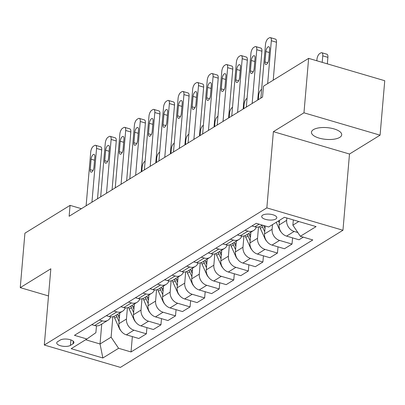 <?xml version="1.0" encoding="UTF-8"?>
<svg xmlns="http://www.w3.org/2000/svg" width="405" height="405" viewBox="0 0 405 405"><rect width="100%" height="100%" fill="white"/><g stroke="black" fill="none" stroke-linecap="round" stroke-linejoin="round"><path stroke-width="0.61" d="M313.419 129.64A15.177 5.888 -175.1 0 0 311.46 132.212A15.177 5.888 -175.1 0 0 322.486 138.895A15.177 5.888 -175.1 0 0 339.749 137.376A15.177 5.888 -175.1 0 0 341.709 134.804A15.177 5.888 -175.1 0 0 330.683 128.122A15.177 5.888 -175.1 0 0 313.419 129.64M262.668 215.146A7.589 2.941 -175.1 0 0 261.686 216.432A7.589 2.941 -175.1 0 0 267.199 219.773A7.589 2.941 -175.1 0 0 275.83 219.014A7.589 2.941 -175.1 0 0 276.812 217.728A7.589 2.941 -175.1 0 0 271.299 214.387A7.589 2.941 -175.1 0 0 262.668 215.146M380.082 135.174L303.968 112.813L273.38 131.66L349.495 154.022L380.082 135.174L384.75 80.722L308.635 58.36L263.483 86.184L262.551 97.073L69.133 216.26L70.07 205.365L24.918 233.189L20.25 287.641L48.509 295.939M349.495 154.022L342.959 230.253L120.417 367.386L44.302 345.025L266.844 207.892L342.959 230.253M70.445 345.389L73.006 343.81A7.351 2.85 -175.1 0 0 73.953 342.564A7.351 2.85 -175.1 0 0 68.612 339.324A7.351 2.85 -175.1 0 0 60.254 340.063L57.687 341.643A7.351 2.85 -175.1 0 0 56.74 342.888A7.351 2.85 -175.1 0 0 62.081 346.123A7.351 2.85 -175.1 0 0 70.445 345.389L70.91 339.927M85.652 339.76L100.04 343.982L111.107 337.162L118.589 348.295L131.033 351.95L312.802 239.947L300.353 236.287L292.871 225.16L298.784 221.515M118.589 348.295L102.86 357.985L71.179 348.68L86.908 338.985L95.884 332.692L96.471 325.848M300.353 236.287L316.082 226.597L284.401 217.293L268.672 226.982L256.228 223.327L74.464 335.33L86.908 338.985M303.968 112.813L308.635 58.36M273.38 131.66L266.844 207.892M44.302 345.025L50.838 268.793L20.25 287.641M81.405 208.696L70.07 205.365M101.746 324.071L100.04 343.982L102.86 357.985M112.858 316.75L111.107 337.162M119.804 312.943L118.883 323.706A9.487 7.746 58.4 0 0 126.365 334.839L138.809 338.494L146.382 333.826L146.914 327.62M127.423 307.775L126.456 319.039A9.487 7.746 58.4 0 0 133.939 330.171L146.382 333.826M134.369 303.968L133.448 314.736A9.487 7.746 58.4 0 0 140.93 325.863L153.373 329.518L160.947 324.85L161.479 318.649M141.988 298.799L141.021 310.068A9.487 7.746 58.4 0 0 148.503 321.195L160.947 324.85M148.934 294.992L148.012 305.76A9.487 7.746 58.4 0 0 155.495 316.887L167.938 320.542L175.512 315.88L176.043 309.673M156.553 289.823L155.586 301.092A9.487 7.746 58.4 0 0 163.068 312.22L175.512 315.88M163.498 286.016L162.577 296.784A9.487 7.746 58.4 0 0 170.06 307.911L182.503 311.572L190.077 306.904L190.608 300.697M171.112 280.852L170.151 292.116A9.487 7.746 58.4 0 0 177.633 303.249L190.077 306.904M178.063 277.045L177.142 287.808A9.487 7.746 58.4 0 0 184.624 298.941L197.068 302.596L204.641 297.928L205.173 291.721M185.677 271.876L184.715 283.141A9.487 7.746 58.4 0 0 192.198 294.273L204.641 297.928M192.628 268.07L191.707 278.832A9.487 7.746 58.4 0 0 199.184 289.965L211.633 293.62L219.206 288.952L219.738 282.751M200.242 262.901L199.28 274.17A9.487 7.746 58.4 0 0 206.758 285.297L219.206 288.952M207.193 259.094L206.266 269.862A9.487 7.746 58.4 0 0 213.749 280.989L226.198 284.644L233.771 279.976L234.303 273.775M214.807 253.925L213.84 265.194A9.487 7.746 58.4 0 0 221.322 276.321L233.771 279.976M221.758 250.118L220.831 260.886A9.487 7.746 58.4 0 0 228.314 272.013L240.762 275.673L248.336 271.006L248.867 264.799M229.372 244.954L228.405 256.218A9.487 7.746 58.4 0 0 235.887 267.351L248.336 271.006M236.323 241.142L235.396 251.91A9.487 7.746 58.4 0 0 242.878 263.042L255.327 266.698L262.901 262.03L263.432 255.823M243.937 235.978L242.97 247.242A9.487 7.746 58.4 0 0 250.452 258.375L262.901 262.03M250.887 232.171L249.961 242.934A9.487 7.746 58.4 0 0 257.443 254.067L269.892 257.722L277.466 253.054L277.997 246.847M258.501 227.002L257.534 238.272A9.487 7.746 58.4 0 0 265.017 249.399L277.466 253.054M265.214 225.965L264.526 233.963A9.487 7.746 58.4 0 0 272.008 245.091L284.457 248.746L292.03 244.078L292.562 237.877M272.499 224.623L272.099 229.296A9.487 7.746 58.4 0 0 279.582 240.423L292.03 244.078M279.49 220.315L279.091 224.988A9.487 7.746 58.4 0 0 286.573 236.115L299.022 239.775L303.279 237.148M286.861 218.011L286.664 220.32A9.487 7.746 58.4 0 0 294.146 231.447L297.827 232.531M293.321 219.91L292.871 225.16M91.758 324.673L94.684 325.529A9.487 7.746 58.4 0 0 100.405 324.896L107.978 320.228A9.487 7.746 58.4 0 0 110.717 316.847M131.033 351.95L132.349 336.595M99.331 320.006L102.257 320.861A9.487 7.746 58.4 0 0 107.978 320.228M106.323 315.697L109.249 316.558A9.487 7.746 58.4 0 0 114.969 315.92L122.543 311.253A9.487 7.746 58.4 0 0 125.282 307.871M113.896 311.03L116.822 311.891A9.487 7.746 58.4 0 0 122.543 311.253M120.887 306.722L123.814 307.582A9.487 7.746 58.4 0 0 129.534 306.944L137.108 302.277A9.487 7.746 58.4 0 0 139.846 298.895M128.461 302.054L131.387 302.915A9.487 7.746 58.4 0 0 137.108 302.277M135.452 297.746L138.378 298.606A9.487 7.746 58.4 0 0 144.099 297.969L151.673 293.306A9.487 7.746 58.4 0 0 154.411 289.924M143.026 293.083L145.952 293.939A9.487 7.746 58.4 0 0 151.673 293.306M150.017 288.775L152.943 289.631A9.487 7.746 58.4 0 0 158.664 288.998L166.237 284.33A9.487 7.746 58.4 0 0 168.976 280.949M157.591 284.108L160.517 284.963A9.487 7.746 58.4 0 0 166.237 284.33M164.582 279.799L167.503 280.66A9.487 7.746 58.4 0 0 173.229 280.022L180.802 275.354A9.487 7.746 58.4 0 0 183.541 271.973M172.155 275.132L175.076 275.992A9.487 7.746 58.4 0 0 180.802 275.354M179.147 270.824L182.068 271.684A9.487 7.746 58.4 0 0 187.793 271.046L195.367 266.379A9.487 7.746 58.4 0 0 198.106 262.997M186.72 266.156L189.641 267.017A9.487 7.746 58.4 0 0 195.367 266.379M193.711 261.848L196.633 262.708A9.487 7.746 58.4 0 0 202.358 262.07L209.932 257.408A9.487 7.746 58.4 0 0 212.671 254.026M201.285 257.18L204.206 258.041A9.487 7.746 58.4 0 0 209.932 257.408M208.276 252.877L211.197 253.732A9.487 7.746 58.4 0 0 216.923 253.1L224.497 248.432A9.487 7.746 58.4 0 0 227.235 245.05M215.85 248.209L218.771 249.065A9.487 7.746 58.4 0 0 224.497 248.432M222.841 243.901L225.762 244.757A9.487 7.746 58.4 0 0 231.488 244.124L239.061 239.456A9.487 7.746 58.4 0 0 241.8 236.074M230.415 239.233L233.336 240.094A9.487 7.746 58.4 0 0 239.061 239.456M237.406 234.925L240.327 235.786A9.487 7.746 58.4 0 0 246.053 235.148L253.626 230.48A9.487 7.746 58.4 0 0 256.365 227.099M244.979 230.258L247.9 231.118A9.487 7.746 58.4 0 0 253.626 230.48M251.966 225.95L254.892 226.81A9.487 7.746 58.4 0 0 260.617 226.172L262.329 225.119M86.118 205.791L90.73 152.017A4.744 2.025 -73.6 0 1 93.433 146.225L94.598 145.506A4.744 2.025 -73.6 0 1 95.56 145.309A4.744 2.025 -73.6 0 1 96.557 148.427L91.945 202.201M97.514 198.769L101.701 149.936L96.557 148.427M91.105 159.211A3.797 1.62 106.4 0 1 94.041 154.421A3.797 1.62 106.4 0 1 94.836 156.912L93.94 167.366A3.797 1.62 106.4 0 1 91.003 172.155A3.797 1.62 106.4 0 1 90.209 169.665L91.105 159.211L94.552 160.223M95.56 145.309L100.703 146.823A4.744 2.025 106.4 0 1 101.701 149.936M120.867 330.728A6.283 5.133 -121.6 0 1 119.424 328.592L114.676 318.072A18.144 14.818 -121.6 0 1 114.002 316.406M141.785 171.492L142.16 167.123A4.744 2.025 -73.6 0 1 144.863 161.332L145.127 161.17M119.353 318.208L118.285 315.844A18.144 14.818 -121.6 0 1 117.647 314.27M116.25 315.13A18.144 14.818 58.4 0 0 116.888 316.705L119.07 321.535M100.683 196.815L105.295 143.041A4.744 2.025 -73.6 0 1 107.998 137.249L109.163 136.531A4.744 2.025 -73.6 0 1 110.125 136.338A4.744 2.025 -73.6 0 1 111.122 139.452L106.51 193.225M112.074 189.798L116.26 140.96L111.122 139.452M105.67 150.235A3.797 1.62 106.4 0 1 108.606 145.446A3.797 1.62 106.4 0 1 109.401 147.936L108.505 158.395A3.797 1.62 106.4 0 1 105.568 163.185A3.797 1.62 106.4 0 1 104.773 160.689L105.67 150.235L109.117 151.247M110.125 136.338L115.268 137.847A4.744 2.025 106.4 0 1 116.26 140.96M115.248 187.844L119.86 134.065A4.744 2.025 -73.6 0 1 122.563 128.274L123.727 127.555A4.744 2.025 -73.6 0 1 124.689 127.362A4.744 2.025 -73.6 0 1 125.682 130.476L121.075 184.25M126.638 180.822L130.825 131.99L125.682 130.476M120.234 141.264A3.797 1.62 106.4 0 1 123.171 136.47A3.797 1.62 106.4 0 1 123.965 138.966L123.069 149.42A3.797 1.62 106.4 0 1 120.133 154.209A3.797 1.62 106.4 0 1 119.338 151.718L120.234 141.264L123.682 142.271M124.689 127.362L129.833 128.871A4.744 2.025 106.4 0 1 130.825 131.99M129.813 178.868L134.425 125.094A4.744 2.025 -73.6 0 1 137.128 119.298L138.292 118.584A4.744 2.025 -73.6 0 1 139.254 118.387A4.744 2.025 -73.6 0 1 140.246 121.5L135.64 175.279M141.203 171.847L145.39 123.014L140.246 121.5M134.799 132.288A3.797 1.62 106.4 0 1 137.73 127.499A3.797 1.62 106.4 0 1 138.525 129.99L137.629 140.444A3.797 1.62 106.4 0 1 134.698 145.233A3.797 1.62 106.4 0 1 133.903 142.742L134.799 132.288L138.242 133.301M139.254 118.387L144.398 119.9A4.744 2.025 106.4 0 1 145.39 123.014M135.432 321.757A6.283 5.133 -121.6 0 1 133.989 319.616L129.241 309.096A18.144 14.818 -121.6 0 1 128.567 307.435M156.35 162.516L156.725 158.147A4.744 2.025 -73.6 0 1 159.428 152.356L159.691 152.199M133.918 309.233L132.85 306.868A18.144 14.818 -121.6 0 1 132.212 305.294M130.815 306.16A18.144 14.818 58.4 0 0 131.453 307.734L133.635 312.559M149.997 312.781A6.283 5.133 -121.6 0 1 148.554 310.64L143.805 300.12A18.144 14.818 -121.6 0 1 143.132 298.46M170.915 153.541L171.29 149.177A4.744 2.025 -73.6 0 1 173.993 143.385L174.251 143.223M148.483 300.262L147.415 297.898A18.144 14.818 -121.6 0 1 146.777 296.323M145.38 297.184A18.144 14.818 58.4 0 0 146.018 298.758L148.2 303.583M164.562 303.806A6.283 5.133 -121.6 0 1 163.119 301.664L158.365 291.149A18.144 14.818 -121.6 0 1 157.697 289.484M185.48 144.565L185.855 140.201A4.744 2.025 -73.6 0 1 188.558 134.409L188.816 134.247M163.048 291.286L161.98 288.922A18.144 14.818 -121.6 0 1 161.342 287.348M159.945 288.208A18.144 14.818 58.4 0 0 160.582 289.783L162.759 294.612M144.377 169.892L148.989 116.119A4.744 2.025 -73.6 0 1 151.693 110.327L152.857 109.608A4.744 2.025 -73.6 0 1 153.819 109.411A4.744 2.025 -73.6 0 1 154.811 112.529L150.204 166.303M155.768 162.871L159.955 114.038L154.811 112.529M149.364 123.312A3.797 1.62 106.4 0 1 152.295 118.523A3.797 1.62 106.4 0 1 153.09 121.014L152.194 131.468A3.797 1.62 106.4 0 1 149.263 136.257A3.797 1.62 106.4 0 1 148.468 133.766L149.364 123.312L152.806 124.325M153.819 109.411L158.963 110.924A4.744 2.025 106.4 0 1 159.955 114.038M179.126 294.83A6.283 5.133 -121.6 0 1 177.684 292.693L172.93 282.174A18.144 14.818 -121.6 0 1 172.262 280.508M200.045 135.589L200.419 131.225A4.744 2.025 -73.6 0 1 203.123 125.434L203.381 125.272M177.613 282.31L176.545 279.946A18.144 14.818 -121.6 0 1 175.907 278.372M174.509 279.232A18.144 14.818 58.4 0 0 175.147 280.807L177.324 285.636M158.942 160.917L163.549 107.143A4.744 2.025 -73.6 0 1 166.258 101.351L167.422 100.632A4.744 2.025 -73.6 0 1 168.384 100.44A4.744 2.025 -73.6 0 1 169.376 103.553L164.769 157.327M170.333 153.9L174.52 105.062L169.376 103.553M163.929 114.337A3.797 1.62 106.4 0 1 166.86 109.547A3.797 1.62 106.4 0 1 167.655 112.038L166.759 122.497A3.797 1.62 106.4 0 1 163.828 127.286A3.797 1.62 106.4 0 1 163.033 124.791L163.929 114.337L167.371 115.349M168.384 100.44L173.527 101.949A4.744 2.025 106.4 0 1 174.52 105.062M173.507 151.946L178.114 98.167A4.744 2.025 -73.6 0 1 180.817 92.375L181.987 91.657A4.744 2.025 -73.6 0 1 182.949 91.464A4.744 2.025 -73.6 0 1 183.941 94.578L179.334 148.352M184.898 144.924L189.084 96.091L183.941 94.578M178.494 105.361A3.797 1.62 106.4 0 1 181.425 100.572A3.797 1.62 106.4 0 1 182.22 103.067L181.324 113.522A3.797 1.62 106.4 0 1 178.392 118.311A3.797 1.62 106.4 0 1 177.598 115.82L178.494 105.361L181.936 106.373M182.949 91.464L188.092 92.973A4.744 2.025 106.4 0 1 189.084 96.091M188.072 142.97L192.679 89.196A4.744 2.025 -73.6 0 1 195.382 83.4L196.552 82.686A4.744 2.025 -73.6 0 1 197.513 82.488A4.744 2.025 -73.6 0 1 198.506 85.602L193.894 139.381M199.462 135.948L203.649 87.115L198.506 85.602M193.058 96.39A3.797 1.62 106.4 0 1 195.99 91.601A3.797 1.62 106.4 0 1 196.784 94.092L195.888 104.546A3.797 1.62 106.4 0 1 192.957 109.335A3.797 1.62 106.4 0 1 192.162 106.844L193.058 96.39L196.501 97.403M197.513 82.488L202.657 84.002A4.744 2.025 106.4 0 1 203.649 87.115M202.637 133.994L207.244 80.22A4.744 2.025 -73.6 0 1 209.947 74.429L211.111 73.71A4.744 2.025 -73.6 0 1 212.078 73.513A4.744 2.025 -73.6 0 1 213.07 76.631L208.459 130.405M214.027 126.973L218.214 78.14L213.07 76.631M207.623 87.414A3.797 1.62 106.4 0 1 210.554 82.625A3.797 1.62 106.4 0 1 211.349 85.116L210.453 95.57A3.797 1.62 106.4 0 1 207.522 100.359A3.797 1.62 106.4 0 1 206.727 97.868L207.623 87.414L211.066 88.427M212.078 73.513L217.222 75.026A4.744 2.025 106.4 0 1 218.214 78.14M217.202 125.018L221.808 71.245A4.744 2.025 -73.6 0 1 224.512 65.453L225.676 64.734A4.744 2.025 -73.6 0 1 226.643 64.542A4.744 2.025 -73.6 0 1 227.635 67.655L223.023 121.429M228.592 118.002L232.779 69.164L227.635 67.655M222.188 78.438A3.797 1.62 106.4 0 1 225.119 73.649A3.797 1.62 106.4 0 1 225.914 76.14L225.018 86.594A3.797 1.62 106.4 0 1 222.082 91.388A3.797 1.62 106.4 0 1 221.292 88.892L222.188 78.438L225.631 79.451M226.643 64.542L231.787 66.05A4.744 2.025 106.4 0 1 232.779 69.164M193.691 285.859A6.283 5.133 -121.6 0 1 192.248 283.718L187.495 273.198A18.144 14.818 -121.6 0 1 186.827 271.532M214.609 126.618L214.979 122.249A4.744 2.025 -73.6 0 1 217.688 116.458L217.946 116.296M192.178 273.334L191.109 270.97A18.144 14.818 -121.6 0 1 190.471 269.396M189.069 270.262A18.144 14.818 58.4 0 0 189.712 271.836L191.889 276.661M208.256 276.883A6.283 5.133 -121.6 0 1 206.813 274.742L202.06 264.222A18.144 14.818 -121.6 0 1 201.391 262.561M229.169 117.642L229.544 113.278A4.744 2.025 -73.6 0 1 232.247 107.487L232.51 107.325M206.742 264.359L205.674 262A18.144 14.818 -121.6 0 1 205.036 260.425M203.634 261.286A18.144 14.818 58.4 0 0 204.277 262.86L206.454 267.685M222.821 267.908A6.283 5.133 -121.6 0 1 221.378 265.766L216.624 255.251A18.144 14.818 -121.6 0 1 215.956 253.586M243.734 108.667L244.109 104.303A4.744 2.025 -73.6 0 1 246.812 98.511L247.075 98.349M221.307 255.388L220.239 253.024A18.144 14.818 -121.6 0 1 219.601 251.449M218.199 252.31A18.144 14.818 58.4 0 0 218.837 253.884L221.019 258.714M237.386 258.932A6.283 5.133 -121.6 0 1 235.943 256.795L231.189 246.275A18.144 14.818 -121.6 0 1 230.521 244.61M258.299 99.691L258.673 95.327A4.744 2.025 -73.6 0 1 261.377 89.535L261.64 89.373M235.867 246.412L234.804 244.048A18.144 14.818 -121.6 0 1 234.161 242.473M232.764 243.334A18.144 14.818 58.4 0 0 233.401 244.909L235.583 249.738M251.951 249.956A6.283 5.133 -121.6 0 1 250.508 247.819L245.754 237.3A18.144 14.818 -121.6 0 1 245.086 235.634M250.432 237.436L249.369 235.072A18.144 14.818 -121.6 0 1 248.726 233.498M247.328 234.363A18.144 14.818 58.4 0 0 247.966 235.938L250.148 240.762M231.761 116.043L236.373 62.269A4.744 2.025 -73.6 0 1 239.077 56.477L240.241 55.758A4.744 2.025 -73.6 0 1 241.208 55.566A4.744 2.025 -73.6 0 1 242.2 58.679L237.588 112.453M243.157 109.026L247.344 60.193L242.2 58.679M236.748 69.463A3.797 1.62 106.4 0 1 239.684 64.673A3.797 1.62 106.4 0 1 240.479 67.169L239.583 77.623A3.797 1.62 106.4 0 1 236.647 82.412A3.797 1.62 106.4 0 1 235.852 79.922L236.748 69.463L240.195 70.475M241.208 55.566L246.351 57.075A4.744 2.025 106.4 0 1 247.344 60.193M266.515 240.985A6.283 5.133 -121.6 0 1 265.072 238.844L260.319 228.324A18.144 14.818 -121.6 0 1 259.651 226.663M264.997 228.46L263.928 226.101A18.144 14.818 -121.6 0 1 263.675 225.514M261.893 225.388A18.144 14.818 58.4 0 0 262.531 226.962L264.713 231.787M246.326 107.072L250.938 53.293A4.744 2.025 -73.6 0 1 253.641 47.501L254.806 46.788A4.744 2.025 -73.6 0 1 255.773 46.59A4.744 2.025 -73.6 0 1 256.765 49.704L252.153 103.483M257.722 100.05L261.908 51.217L256.765 49.704M251.313 60.492A3.797 1.62 106.4 0 1 254.249 55.703A3.797 1.62 106.4 0 1 255.044 58.193L254.148 68.647A3.797 1.62 106.4 0 1 251.211 73.437A3.797 1.62 106.4 0 1 250.417 70.946L251.313 60.492L254.76 61.504M255.773 46.59L260.911 48.099A4.744 2.025 106.4 0 1 261.908 51.217M281.08 232.009A6.283 5.133 -121.6 0 1 279.632 229.868L276.23 222.325M278.443 220.963L279.278 222.816M260.891 98.096L265.503 44.322A4.744 2.025 -73.6 0 1 268.206 38.531L269.371 37.812A4.744 2.025 -73.6 0 1 270.337 37.614A4.744 2.025 -73.6 0 1 271.33 40.733L267.654 83.617M273.218 80.185L276.473 42.241L271.33 40.733M265.877 51.516A3.797 1.62 106.4 0 1 268.814 46.727A3.797 1.62 106.4 0 1 269.608 49.218L268.712 59.672A3.797 1.62 106.4 0 1 265.776 64.461A3.797 1.62 106.4 0 1 264.981 61.97L265.877 51.516L269.325 52.529M270.337 37.614L275.476 39.128A4.744 2.025 106.4 0 1 276.473 42.241M327.341 63.858L327.903 57.348A4.744 2.025 106.4 0 0 326.906 54.235L321.767 52.726A4.744 2.025 -73.6 0 0 320.8 52.918L319.636 53.637A4.744 2.025 -73.6 0 0 316.933 59.429L316.816 60.765M321.767 52.726A4.744 2.025 -73.6 0 1 322.76 55.839L322.203 62.35M126.456 319.039L118.883 323.706M141.021 310.068L133.448 314.736M155.586 301.092L148.012 305.76M170.151 292.116L162.577 296.784M184.715 283.141L177.142 287.808M199.28 274.17L191.707 278.832M213.84 265.194L206.266 269.862M228.405 256.218L220.831 260.886M242.97 247.242L235.396 251.91M257.534 238.272L249.961 242.934M272.099 229.296L264.526 233.963M286.664 220.32L279.091 224.988M133.939 330.171L126.365 334.839M102.257 320.861L94.684 325.529M116.822 311.891L109.249 316.558M148.503 321.195L140.93 325.863M131.387 302.915L123.814 307.582M163.068 312.22L155.495 316.887M145.952 293.939L138.378 298.606M177.633 303.249L170.06 307.911M160.517 284.963L152.943 289.631M192.198 294.273L184.624 298.941M175.076 275.992L167.503 280.66M206.758 285.297L199.184 289.965M189.641 267.017L182.068 271.684M221.322 276.321L213.749 280.989M204.206 258.041L196.633 262.708M235.887 267.351L228.314 272.013M218.771 249.065L211.197 253.732M250.452 258.375L242.878 263.042M233.336 240.094L225.762 244.757M265.017 249.399L257.443 254.067M247.9 231.118L240.327 235.786M279.582 240.423L272.008 245.091M259.149 224.188L254.892 226.81M294.146 231.447L286.573 236.115M73.234 341.172L73.006 343.81M90.209 169.665L93.018 170.49M118.285 315.844L119.627 315.019M114.676 318.072L116.888 316.705M104.773 160.689L107.583 161.519M119.338 151.718L122.148 152.543M133.903 142.742L136.713 143.567M132.85 306.868L134.192 306.043M129.241 309.096L131.453 307.734M147.415 297.898L148.756 297.067M143.805 300.12L146.018 298.758M161.98 288.922L163.321 288.097M158.365 291.149L160.582 289.783M148.468 133.766L151.278 134.592M176.545 279.946L177.886 279.121M172.93 282.174L175.147 280.807M163.033 124.791L165.842 125.616M177.598 115.82L180.407 116.645M192.162 106.844L194.972 107.669M206.727 97.868L209.537 98.693M221.292 88.892L224.102 89.718M191.109 270.97L192.451 270.145M187.495 273.198L189.712 271.836M205.674 262L207.016 261.169M202.06 264.222L204.277 262.86M220.239 253.024L221.581 252.199M216.624 255.251L218.837 253.884M234.804 244.048L236.14 243.223M231.189 246.275L233.401 244.909M249.369 235.072L250.705 234.247M245.754 237.3L247.966 235.938M235.852 79.922L238.666 80.747M263.928 226.101L264.49 225.752M260.319 228.324L262.531 226.962M250.417 70.946L253.231 71.771M264.981 61.97L267.796 62.795M322.76 55.839L327.903 57.348"/></g></svg>
